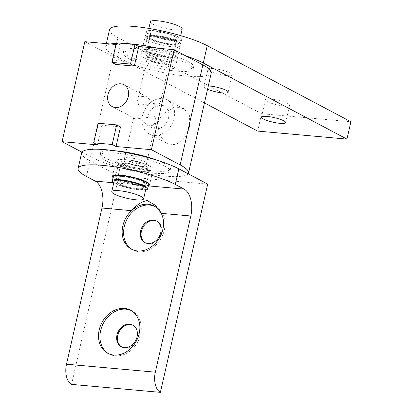 <?xml version="1.0" encoding="UTF-8"?>
<svg xmlns="http://www.w3.org/2000/svg" width="413" height="413" viewBox="0 0 413 413"><rect width="100%" height="100%" fill="white"/><g stroke="black" fill="none" stroke-linecap="round" stroke-linejoin="round"><path stroke-width="0.31" stroke-dasharray="2.06 1.55" d="M145.965 188.467A16.319 3.113 12.8 0 1 134.21 188.834A16.319 3.113 12.8 0 1 116.652 183.646A16.319 3.113 12.8 0 1 114.133 181.235M118.913 183.852A13.562 2.586 12.8 0 1 116.822 181.844A13.562 2.586 12.8 0 1 126.59 181.534A13.562 2.586 12.8 0 1 141.179 185.85A13.562 2.586 12.8 0 1 143.275 187.853A13.562 2.586 12.8 0 1 133.507 188.163A13.562 2.586 12.8 0 1 118.913 183.852A13.562 2.586 12.8 0 1 116.822 181.844A13.562 2.586 12.8 0 1 126.59 181.534A13.562 2.586 12.8 0 1 141.179 185.85A13.562 2.586 12.8 0 1 143.275 187.853A13.562 2.586 12.8 0 1 133.507 188.163A13.562 2.586 12.8 0 1 118.913 183.852M145.123 168.489A13.562 2.586 -167.2 0 0 130.534 164.178A13.562 2.586 -167.2 0 0 120.761 164.482A13.562 2.586 -167.2 0 0 122.857 166.491A13.562 2.586 -167.2 0 0 137.446 170.801A13.562 2.586 -167.2 0 0 147.219 170.497A13.562 2.586 -167.2 0 0 145.123 168.489A13.562 2.586 -167.2 0 0 130.534 164.178A13.562 2.586 -167.2 0 0 120.761 164.482A13.562 2.586 -167.2 0 0 122.857 166.491A13.562 2.586 -167.2 0 0 137.446 170.801A13.562 2.586 -167.2 0 0 147.219 170.497A13.562 2.586 -167.2 0 0 145.123 168.489M146.971 168.654A15.813 3.015 -167.2 0 0 129.961 163.625A15.813 3.015 -167.2 0 0 118.572 163.987A15.813 3.015 -167.2 0 0 121.009 166.325A15.813 3.015 -167.2 0 0 138.025 171.354A15.813 3.015 -167.2 0 0 149.413 170.992A15.813 3.015 -167.2 0 0 146.971 168.654M118.046 179.376A15.813 3.015 12.8 0 1 115.604 177.043A15.813 3.015 12.8 0 1 126.992 176.681A15.813 3.015 12.8 0 1 144.003 181.71A15.813 3.015 12.8 0 1 146.445 184.048A15.813 3.015 12.8 0 1 135.056 184.404A15.813 3.015 12.8 0 1 118.046 179.376M119.889 179.547A13.562 2.586 12.8 0 1 117.798 177.538A13.562 2.586 12.8 0 1 127.565 177.234A13.562 2.586 12.8 0 1 142.16 181.544A13.562 2.586 12.8 0 1 144.251 183.548A13.562 2.586 12.8 0 1 134.483 183.857A13.562 2.586 12.8 0 1 119.889 179.547A13.562 2.586 -167.2 0 0 134.483 183.857A13.562 2.586 -167.2 0 0 144.251 183.548A13.562 2.586 -167.2 0 0 142.16 181.544A13.562 2.586 -167.2 0 0 127.565 177.234A13.562 2.586 -167.2 0 0 117.798 177.538A13.562 2.586 -167.2 0 0 119.889 179.547M123.404 163.92A13.598 2.592 12.8 0 1 121.303 161.906A13.598 2.592 12.8 0 1 131.097 161.602A13.598 2.592 12.8 0 1 145.722 165.923A13.598 2.592 12.8 0 1 147.818 167.931A13.598 2.592 12.8 0 1 138.03 168.241A13.598 2.592 12.8 0 1 123.404 163.92M142.175 181.539A13.598 2.592 -167.2 0 0 127.55 177.218A13.598 2.592 -167.2 0 0 117.757 177.528A13.598 2.592 -167.2 0 0 119.853 179.536A13.598 2.592 -167.2 0 0 134.478 183.857A13.598 2.592 -167.2 0 0 144.271 183.553A13.598 2.592 -167.2 0 0 142.175 181.539M150.187 166.325A19.034 3.629 -167.2 0 0 129.708 160.27A19.034 3.629 -167.2 0 0 116.001 160.703A19.034 3.629 -167.2 0 0 118.939 163.517A19.034 3.629 -167.2 0 0 139.413 169.567A19.034 3.629 -167.2 0 0 153.125 169.139A19.034 3.629 -167.2 0 0 150.187 166.325M148.468 185.628A19.034 3.629 12.8 0 1 133.074 184.683A19.034 3.629 12.8 0 1 115.392 179.134A19.034 3.629 12.8 0 1 113.095 177.605A19.06 3.634 12.8 0 0 115.366 179.134A19.06 3.634 12.8 0 0 131.541 184.374L113.781 182.778M113.343 176.527A18.136 3.459 -167.2 0 0 116.141 179.206A18.136 3.459 -167.2 0 0 135.65 184.972A18.136 3.459 -167.2 0 0 148.711 184.559M145.629 189.934A18.136 3.459 12.8 0 1 115.16 183.511A18.136 3.459 12.8 0 1 113.797 182.701M150.518 34.573A16.319 3.113 -167.2 0 0 168.076 39.762A16.319 3.113 -167.2 0 0 179.831 39.39A16.319 3.113 -167.2 0 0 177.311 36.979A16.319 3.113 -167.2 0 0 159.754 31.791A16.319 3.113 -167.2 0 0 147.999 32.157A16.319 3.113 -167.2 0 0 150.518 34.573M150.368 21.744A16.319 3.113 -167.2 0 0 152.887 24.155A16.319 3.113 -167.2 0 0 170.445 29.344A16.319 3.113 -167.2 0 0 182.195 28.977M174.069 41.078A13.562 2.586 -167.2 0 0 159.48 36.767A13.562 2.586 -167.2 0 0 149.713 37.077A13.562 2.586 -167.2 0 0 151.803 39.08A13.562 2.586 -167.2 0 0 166.398 43.391A13.562 2.586 -167.2 0 0 176.165 43.086A13.562 2.586 -167.2 0 0 174.069 41.078A13.562 2.586 -167.2 0 0 159.48 36.767A13.562 2.586 -167.2 0 0 149.713 37.077A13.562 2.586 -167.2 0 0 151.803 39.08A13.562 2.586 -167.2 0 0 166.398 43.391A13.562 2.586 -167.2 0 0 176.165 43.086A13.562 2.586 -167.2 0 0 174.069 41.078A13.562 2.586 12.8 0 1 176.165 43.086A13.562 2.586 12.8 0 1 166.398 43.391A13.562 2.586 12.8 0 1 151.803 39.08A13.562 2.586 12.8 0 1 149.713 37.077A13.562 2.586 12.8 0 1 159.48 36.767A13.562 2.586 12.8 0 1 174.069 41.078M147.859 56.442A13.562 2.586 12.8 0 1 145.768 54.433A13.562 2.586 12.8 0 1 155.536 54.129A13.562 2.586 12.8 0 1 170.13 58.44A13.562 2.586 12.8 0 1 172.221 60.443A13.562 2.586 12.8 0 1 162.454 60.752A13.562 2.586 12.8 0 1 147.859 56.442M175.917 41.243A15.813 3.015 -167.2 0 0 158.907 36.22A15.813 3.015 -167.2 0 0 147.518 36.576A15.813 3.015 -167.2 0 0 149.96 38.915A15.813 3.015 -167.2 0 0 166.971 43.943A15.813 3.015 -167.2 0 0 178.359 43.582A15.813 3.015 -167.2 0 0 175.917 41.243M146.992 51.971A15.813 3.015 12.8 0 1 144.55 49.632A15.813 3.015 12.8 0 1 155.938 49.271A15.813 3.015 12.8 0 1 172.954 54.299A15.813 3.015 12.8 0 1 175.391 56.638A15.813 3.015 12.8 0 1 164.002 56.994A15.813 3.015 12.8 0 1 146.992 51.971M148.84 52.136A13.562 2.586 12.8 0 1 146.744 50.128A13.562 2.586 12.8 0 1 156.512 49.823A13.562 2.586 12.8 0 1 171.106 54.134A13.562 2.586 12.8 0 1 173.197 56.142A13.562 2.586 12.8 0 1 163.429 56.447A13.562 2.586 12.8 0 1 148.84 52.136M178.803 37.113A18.136 3.459 -167.2 0 0 159.294 31.347A18.136 3.459 -167.2 0 0 146.233 31.76A18.136 3.459 -167.2 0 0 149.031 34.439A18.136 3.459 -167.2 0 0 168.54 40.206A18.136 3.459 -167.2 0 0 181.601 39.793A18.136 3.459 -167.2 0 0 178.803 37.113M148.05 38.745A18.136 3.459 12.8 0 1 145.252 36.065A18.136 3.459 12.8 0 1 158.313 35.652A18.136 3.459 12.8 0 1 177.822 41.419A18.136 3.459 12.8 0 1 180.62 44.098A18.136 3.459 12.8 0 1 167.559 44.511A18.136 3.459 12.8 0 1 148.05 38.745M175.05 36.772A13.562 2.586 -167.2 0 0 160.456 32.462A13.562 2.586 -167.2 0 0 150.688 32.772A13.562 2.586 -167.2 0 0 152.784 34.775A13.562 2.586 -167.2 0 0 167.373 39.09A13.562 2.586 -167.2 0 0 177.141 38.781A13.562 2.586 -167.2 0 0 175.05 36.772M138.665 105.201L137.612 100.478L140.771 96.286L147.054 96.972L157.239 106.869L159.681 105.491L158.251 102.899L138.665 105.201M148.917 60.071A11.316 2.158 12.8 0 1 147.173 58.398A11.316 2.158 12.8 0 1 155.324 58.14A11.316 2.158 12.8 0 1 167.497 61.738A11.316 2.158 12.8 0 1 169.242 63.411A11.316 2.158 12.8 0 1 161.091 63.669A11.316 2.158 12.8 0 1 148.917 60.071M144.777 161.726A11.316 2.158 -167.2 0 0 132.604 158.127A11.316 2.158 -167.2 0 0 124.458 158.386A11.316 2.158 -167.2 0 0 126.202 160.058A11.316 2.158 -167.2 0 0 138.376 163.656A11.316 2.158 -167.2 0 0 146.522 163.398A11.316 2.158 -167.2 0 0 144.777 161.726M155.03 116.595L135.443 118.898L134.019 116.306L136.455 114.928L146.646 124.824L152.924 125.511L156.083 121.319L155.03 116.595M157.952 123.714L159.155 135.123L166.403 143.001L171.4 144.514C179.913 145.5 187.399 136.44 189.505 126.548L189.608 115.831L184.394 109.027L179.763 107.71C171.374 106.786 160.001 113.792 157.952 123.714M174.121 118.402A19.22 15.41 117.9 0 1 149.346 133.972A19.22 15.41 117.9 0 1 142.562 115.568A19.22 15.41 117.9 0 1 167.337 99.998A19.22 15.41 117.9 0 1 174.121 118.402M168.525 117.896A12.405 9.943 117.9 0 1 152.536 127.947A12.405 9.943 117.9 0 1 148.159 116.068A12.405 9.943 117.9 0 1 164.147 106.022A12.405 9.943 117.9 0 1 168.525 117.896M188.152 173.765A54.402 10.371 12.8 0 1 187.383 174.487A54.402 10.371 12.8 0 1 144.948 173.414A54.402 10.371 12.8 0 1 90.834 156.883L81.944 152.175M84.82 41.682L113.554 56.896A54.402 10.371 -167.2 0 0 167.663 73.426A54.402 10.371 -167.2 0 0 210.098 74.495A54.402 10.371 -167.2 0 0 211.26 72.956M116.352 42.828L120.183 44.857L115.981 44.48M98.087 123.234L101.918 125.263L120.493 126.93M97.468 144.844L101.918 125.263M115.738 64.438L120.183 44.857M188.137 61.537A35.905 6.845 -167.2 0 0 149.511 50.123A35.905 6.845 -167.2 0 0 123.652 50.933A35.905 6.845 -167.2 0 0 129.192 56.245A35.905 6.845 -167.2 0 0 167.817 67.66A35.905 6.845 -167.2 0 0 193.676 66.844A35.905 6.845 -167.2 0 0 188.137 61.537M128.686 58.465A35.905 6.845 12.8 0 1 123.146 53.158A35.905 6.845 12.8 0 1 149.005 52.343A35.905 6.845 12.8 0 1 187.631 63.757A35.905 6.845 12.8 0 1 193.176 69.064A35.905 6.845 12.8 0 1 167.311 69.88A35.905 6.845 12.8 0 1 128.686 58.465M167.952 59.725A11.316 2.158 -167.2 0 0 155.778 56.127A11.316 2.158 -167.2 0 0 147.632 56.385A11.316 2.158 -167.2 0 0 149.377 58.057A11.316 2.158 -167.2 0 0 161.55 61.651A11.316 2.158 -167.2 0 0 169.697 61.398A11.316 2.158 -167.2 0 0 167.952 59.725M148.871 60.277A11.316 2.158 12.8 0 1 147.126 58.605A11.316 2.158 12.8 0 1 155.273 58.347A11.316 2.158 12.8 0 1 167.446 61.945A11.316 2.158 12.8 0 1 169.196 63.617A11.316 2.158 12.8 0 1 161.044 63.876A11.316 2.158 12.8 0 1 148.871 60.277M115.366 150.828A35.905 6.845 -167.2 0 0 100.462 153.006A35.905 6.845 -167.2 0 0 106.002 158.318A35.905 6.845 -167.2 0 0 144.627 169.733A35.905 6.845 -167.2 0 0 170.486 168.917A35.905 6.845 -167.2 0 0 164.947 163.61A35.905 6.845 -167.2 0 0 158.416 160.678M105.496 160.538A35.905 6.845 12.8 0 1 99.956 155.231A35.905 6.845 12.8 0 1 125.815 154.416A35.905 6.845 12.8 0 1 164.441 165.83A35.905 6.845 12.8 0 1 169.98 171.142A35.905 6.845 12.8 0 1 144.122 171.953A35.905 6.845 12.8 0 1 105.496 160.538M144.762 161.798A11.316 2.158 -167.2 0 0 132.588 158.2A11.316 2.158 -167.2 0 0 124.437 158.458A11.316 2.158 -167.2 0 0 126.187 160.13A11.316 2.158 -167.2 0 0 138.36 163.729A11.316 2.158 -167.2 0 0 146.507 163.471A11.316 2.158 -167.2 0 0 144.762 161.798M125.681 162.35A11.316 2.158 12.8 0 1 123.936 160.678A11.316 2.158 12.8 0 1 132.083 160.42A11.316 2.158 12.8 0 1 144.256 164.018A11.316 2.158 12.8 0 1 146.006 165.69A11.316 2.158 12.8 0 1 137.854 165.949A11.316 2.158 12.8 0 1 125.681 162.35M81.655 152.856A54.108 10.315 -167.2 0 0 90.003 160.858L118.872 176.139L71.563 384.374M145.35 242.787A12.235 9.809 -62.1 0 0 145.732 242.999A12.235 9.809 -62.1 0 0 148.799 243.902A12.235 9.809 -62.1 0 0 160.941 234.971A12.235 9.809 -62.1 0 0 157.183 221.373A12.235 9.809 -62.1 0 0 156.79 221.177M121.696 346.899A12.235 9.809 -62.1 0 0 122.078 347.116A12.235 9.809 -62.1 0 0 125.139 348.014A12.235 9.809 -62.1 0 0 137.286 339.088A12.235 9.809 -62.1 0 0 133.528 325.49A12.235 9.809 -62.1 0 0 133.136 325.294M154.947 206.495A24.362 19.535 117.9 0 1 155.675 206.856A24.362 19.535 117.9 0 1 164.276 230.18A24.362 19.535 117.9 0 1 138.98 251.708A24.362 19.535 117.9 0 1 132.878 249.917A24.362 19.535 117.9 0 1 132.17 249.519M131.293 310.607A24.362 19.535 117.9 0 1 132.021 310.968A24.362 19.535 117.9 0 1 140.621 334.298A24.362 19.535 117.9 0 1 115.325 355.825A24.362 19.535 117.9 0 1 109.223 354.034A24.362 19.535 117.9 0 1 108.516 353.636M150.208 166.325A19.06 3.634 -167.2 0 0 129.703 160.265A19.06 3.634 -167.2 0 0 115.976 160.698A19.06 3.634 -167.2 0 0 118.918 163.517A19.06 3.634 -167.2 0 0 139.424 169.578A19.06 3.634 -167.2 0 0 153.151 169.144A19.06 3.634 -167.2 0 0 150.208 166.325M148.463 185.644A19.06 3.634 12.8 0 1 147.72 185.829A19.06 3.634 12.8 0 1 131.541 184.374L148.406 185.891M118.872 176.139L207.698 184.115M185.582 55.76A54.402 10.371 -167.2 0 0 157.874 48.238M121.964 43.329A54.402 10.371 -167.2 0 0 116.234 43.365M110.622 43.995A54.402 10.371 -167.2 0 0 106.74 45.435A54.402 10.371 -167.2 0 0 105.583 46.974A54.402 10.371 -167.2 0 0 113.978 55.017L204.45 102.92M173.517 60.365A18.136 3.459 12.8 0 1 176.315 63.044A18.136 3.459 12.8 0 1 163.254 63.457A18.136 3.459 12.8 0 1 143.75 57.691A18.136 3.459 12.8 0 1 140.952 55.012A18.136 3.459 12.8 0 1 154.008 54.599A18.136 3.459 12.8 0 1 173.517 60.365M147.694 40.335A18.136 3.459 -167.2 0 0 167.198 46.096A18.136 3.459 -167.2 0 0 180.259 45.688A18.136 3.459 -167.2 0 0 177.461 43.004A18.136 3.459 -167.2 0 0 157.952 37.242A18.136 3.459 -167.2 0 0 144.891 37.65A18.136 3.459 -167.2 0 0 147.694 40.335M267.33 101.608A12.405 2.364 -167.2 0 0 280.675 105.552A12.405 2.364 -167.2 0 0 289.606 105.274A12.405 2.364 -167.2 0 0 287.691 103.436A12.405 2.364 -167.2 0 0 274.351 99.497A12.405 2.364 -167.2 0 0 265.414 99.776A12.405 2.364 -167.2 0 0 267.33 101.608M207.543 89.301A12.405 2.364 12.8 0 1 205.917 88.542A12.405 2.364 12.8 0 1 204.007 86.709A12.405 2.364 12.8 0 1 208.317 85.899M209.861 71.181A12.405 2.364 -167.2 0 0 223.206 75.125A12.405 2.364 -167.2 0 0 232.137 74.846A12.405 2.364 -167.2 0 0 230.227 73.008A12.405 2.364 -167.2 0 0 216.882 69.069A12.405 2.364 -167.2 0 0 207.946 69.348A12.405 2.364 -167.2 0 0 209.861 71.181M109.528 29.617A54.402 10.371 -167.2 0 0 117.922 37.66L261.589 113.73L350.9 121.747M257.645 131.086L261.589 113.73M90.834 156.883L113.554 56.896M90.003 160.858L86.456 176.475M113.978 55.017L117.922 37.66M116.822 181.844L120.761 164.482L116.822 181.844M143.275 187.853L147.219 170.497L143.275 187.853M118.572 163.987L115.604 177.043M149.413 170.992L146.445 184.048M121.303 161.906L117.757 177.528M116.001 160.703L112.496 176.134M153.125 169.139L149.62 184.565M144.271 183.553L147.818 167.931M179.831 39.39L180.682 35.637M147.999 32.157L148.856 28.404M150.688 32.772L145.768 54.433M177.141 38.781L172.221 60.443M147.518 36.576L144.55 49.632M149.713 37.077L146.744 50.128M176.165 43.086L173.197 56.142M178.359 43.582L175.391 56.638M146.233 31.76L145.252 36.065M181.601 39.793L180.62 44.098M137.612 100.478L147.173 58.398M124.458 158.386L134.013 116.306M166.403 143.001L149.346 133.972M152.536 127.947L146.641 124.824M135.443 118.898L112.31 106.647M164.147 106.022L158.251 102.899M147.054 96.972L123.921 84.722M184.394 109.027L167.337 99.998M146.522 163.398L156.083 121.319M159.681 105.491L169.242 63.411M123.652 50.933L123.146 53.158M147.632 56.385L147.126 58.605M169.697 61.398L169.196 63.617M193.676 66.844L193.176 69.064M100.462 153.006L99.956 155.231M124.437 158.458L123.936 160.678M146.507 163.471L146.006 165.69M170.486 168.917L169.98 171.142M156.408 220.965L157.183 221.373M132.754 325.077L133.528 325.49M155.675 206.856L154.24 206.092M132.021 310.968L130.585 310.209M115.976 160.698L112.429 176.315M153.151 169.144L149.599 184.761M109.223 354.034L107.788 353.275M132.878 249.917L131.442 249.158M121.303 346.708L122.078 347.116M144.958 242.591L145.732 242.999M176.315 63.044L180.259 45.688M285.662 122.63L289.606 105.274M228.193 92.202L232.137 74.846M204.007 86.709L207.946 69.348M261.47 117.137L265.414 99.776M140.952 55.012L144.891 37.65M105.583 46.974L106.347 43.613"/><path stroke-width="0.62" d="M111.763 191.647L114.133 181.235A16.319 3.113 12.8 0 1 125.888 180.863A16.319 3.113 12.8 0 1 143.445 186.051A16.319 3.113 12.8 0 1 145.965 188.467L143.595 198.88A16.319 3.113 12.8 0 1 131.84 199.252A16.319 3.113 12.8 0 1 114.282 194.064A16.319 3.113 12.8 0 1 111.763 191.647A16.319 3.113 12.8 0 1 123.518 191.281A16.319 3.113 12.8 0 1 141.076 196.469A16.319 3.113 12.8 0 1 143.595 198.88M148.463 185.644A19.06 3.634 12.8 0 0 149.599 184.761A19.06 3.634 12.8 0 0 146.661 181.942A19.06 3.634 12.8 0 0 126.156 175.881A19.06 3.634 12.8 0 0 112.429 176.315A19.06 3.634 12.8 0 0 113.095 177.621A19.034 3.629 12.8 0 1 112.455 176.32A19.034 3.629 12.8 0 1 126.161 175.892A19.034 3.629 12.8 0 1 146.636 181.942A19.034 3.629 12.8 0 1 149.573 184.756A19.034 3.629 12.8 0 1 148.468 185.628M147.73 188.865L148.711 184.559A18.136 3.459 -167.2 0 0 145.908 181.88A18.136 3.459 -167.2 0 0 126.404 176.114A18.136 3.459 -167.2 0 0 113.343 176.527L112.362 180.832A18.136 3.459 12.8 0 1 125.423 180.419A18.136 3.459 12.8 0 1 144.932 186.186A18.136 3.459 12.8 0 1 147.73 188.865A18.136 3.459 12.8 0 1 145.629 189.934M113.797 182.701A18.136 3.459 12.8 0 1 112.362 180.832M180.682 35.637L182.195 28.977A16.319 3.113 -167.2 0 0 179.681 26.561A16.319 3.113 -167.2 0 0 162.123 21.373A16.319 3.113 -167.2 0 0 150.368 21.744L148.856 28.404M128.298 96.601A12.405 9.943 117.9 0 1 112.31 106.647A12.405 9.943 117.9 0 1 107.932 94.768A12.405 9.943 117.9 0 1 123.921 84.722A12.405 9.943 117.9 0 1 128.298 96.601M81.944 152.175L62.1 141.669L97.468 144.844L93.637 142.815L112.212 144.483L116.043 146.512L151.411 149.687L180.145 164.901A54.402 10.371 12.8 0 1 188.54 172.944A54.402 10.371 12.8 0 1 188.152 173.765M188.54 172.944L211.26 72.956A54.402 10.371 -167.2 0 0 202.86 64.913L174.131 49.699L138.763 46.524L134.932 44.496L116.352 42.828L111.908 62.409L130.482 64.077L134.932 44.496M115.981 44.48L84.82 41.682L62.1 141.669M93.637 142.815L98.087 123.234L116.662 124.902L120.493 126.93L116.043 146.512M151.411 149.687L174.131 49.699M130.482 64.077L134.313 66.106L115.738 64.438L111.908 62.409M138.763 46.524L134.313 66.106M112.212 144.483L116.662 124.902M158.416 160.678A35.905 6.845 -167.2 0 0 115.366 150.828M160.389 392.35A16.314 9.241 -84.9 0 1 155.334 384.549A16.314 9.241 -84.9 0 1 155.324 372.17L66.493 364.194A16.314 9.241 95.1 0 0 66.508 376.573A16.314 9.241 95.1 0 0 71.563 384.374L160.389 392.35L207.698 184.115L178.834 168.834A54.108 10.315 -167.2 0 0 105.842 149.713A54.108 10.315 -167.2 0 0 81.655 152.856L78.103 168.473A54.108 10.315 12.8 0 1 102.29 165.329A54.108 10.315 12.8 0 1 175.288 184.451L184.043 189.087L148.406 185.891M113.781 182.778L95.217 181.111L86.456 176.475A54.108 10.315 12.8 0 1 78.103 168.473M148.019 243.489A12.235 9.809 -62.1 0 0 160.161 234.558A12.235 9.809 -62.1 0 0 156.408 220.965A12.235 9.809 -62.1 0 0 153.342 220.062A12.235 9.809 -62.1 0 0 141.2 228.993A12.235 9.809 -62.1 0 0 144.958 242.591A12.235 9.809 -62.1 0 0 148.019 243.489M156.79 221.177A12.235 9.809 -62.1 0 0 154.116 220.475A12.235 9.809 -62.1 0 0 142.072 229.148A12.235 9.809 -62.1 0 0 145.35 242.787M124.365 347.607A12.235 9.809 -62.1 0 0 136.507 338.675A12.235 9.809 -62.1 0 0 132.754 325.077A12.235 9.809 -62.1 0 0 129.687 324.179A12.235 9.809 -62.1 0 0 117.545 333.11A12.235 9.809 -62.1 0 0 121.303 346.708A12.235 9.809 -62.1 0 0 124.365 347.607M133.136 325.294A12.235 9.809 -62.1 0 0 130.462 324.592A12.235 9.809 -62.1 0 0 118.417 333.265A12.235 9.809 -62.1 0 0 121.696 346.899M95.217 181.111A21.755 12.323 -84.9 0 1 101.954 191.513A21.755 12.323 -84.9 0 1 101.975 208.018L131.535 210.671A24.362 19.535 117.9 0 1 148.138 204.301A24.362 19.535 117.9 0 1 154.24 206.092A24.362 19.535 117.9 0 1 161.24 213.34A24.362 19.535 117.9 0 1 162.841 229.421A24.362 19.535 117.9 0 1 131.442 249.158A24.362 19.535 117.9 0 1 122.842 225.828A24.362 19.535 117.9 0 1 131.535 210.671C136.579 204.874 141.798 201.503 147.198 200.548L155.355 205.282L161.24 213.34L190.806 215.994A21.755 12.323 95.1 0 0 190.785 199.489A21.755 12.323 95.1 0 0 184.043 189.087M132.17 249.519A24.362 19.535 117.9 0 1 124.277 226.587A24.362 19.535 117.9 0 1 149.573 205.065A24.362 19.535 117.9 0 1 154.947 206.495M108.516 353.636A24.362 19.535 117.9 0 1 100.622 330.705A24.362 19.535 117.9 0 1 125.919 309.182A24.362 19.535 117.9 0 1 131.293 310.607M99.187 329.946A24.362 19.535 117.9 0 1 130.585 310.209A24.362 19.535 117.9 0 1 139.186 333.539A24.362 19.535 117.9 0 1 107.788 353.275A24.362 19.535 117.9 0 1 99.187 329.946M66.493 364.194L101.975 208.018M190.806 215.994L155.324 372.17M204.45 102.92L257.645 131.086L346.956 139.109L203.289 63.039A54.402 10.371 -167.2 0 0 185.582 55.76M157.874 48.238A54.402 10.371 -167.2 0 0 121.964 43.329M116.234 43.365A54.402 10.371 -167.2 0 0 110.622 43.995M346.956 139.109L350.9 121.747L207.233 45.678A54.402 10.371 -167.2 0 0 153.12 29.147A54.402 10.371 -167.2 0 0 110.684 28.074A54.402 10.371 -167.2 0 0 109.528 29.617L106.347 43.613M283.746 120.797A12.405 2.364 12.8 0 1 285.662 122.63A12.405 2.364 12.8 0 1 276.731 122.914A12.405 2.364 12.8 0 1 263.386 118.97A12.405 2.364 12.8 0 1 261.47 117.137A12.405 2.364 12.8 0 1 270.407 116.853A12.405 2.364 12.8 0 1 283.746 120.797M208.317 85.899A12.405 2.364 12.8 0 1 226.283 90.37A12.405 2.364 12.8 0 1 228.193 92.202A12.405 2.364 12.8 0 1 220.496 92.672A12.405 2.364 12.8 0 1 207.543 89.301M180.145 164.901L202.86 64.913M178.834 168.834L175.288 184.451M203.289 63.039L207.233 45.678"/></g></svg>
